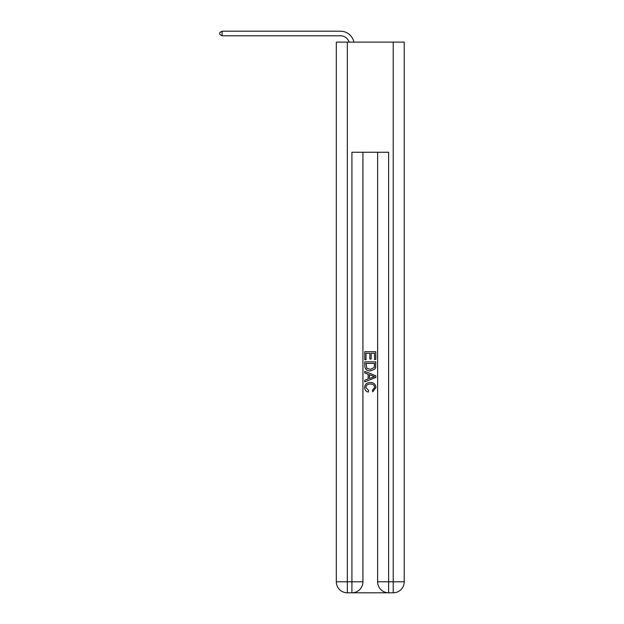 <?xml version="1.0" encoding="UTF-8"?>
<svg xmlns="http://www.w3.org/2000/svg" width="624" height="624" viewBox="0 0 624 624"><rect width="100%" height="100%" fill="white"/><g stroke="black" fill="none" stroke-linecap="round" stroke-linejoin="round"><path stroke-width="0.94" d="M340.454 31.2L222.144 31.2L340.454 31.2A13.767 13.767 0 0 1 353.925 42.12M352.747 592.8L387.808 592.8M347.334 42.12L347.334 581.786L336.32 581.786L336.32 42.12L404.235 42.12L404.235 581.786L393.221 581.786L393.221 42.12M388.635 592.8L388.635 581.786L377.621 581.786A11.014 11.014 0 0 0 388.635 592.8L393.221 592.8L393.221 581.786L388.635 581.786L388.635 152.256L351.92 152.256L351.92 581.786L347.334 581.786L347.334 592.8L351.92 592.8A11.014 11.014 0 0 0 362.934 581.786L351.92 581.786L351.92 592.8M362.934 152.256L362.934 581.786M377.621 581.786L377.621 152.256M393.221 592.8A11.014 11.014 0 0 0 404.235 581.786M336.32 581.786A11.014 11.014 0 0 0 347.334 592.8M364.775 359.752L364.775 351.702L375.788 351.702L375.788 359.471L374.517 359.471L374.517 353.254L371.124 353.254L371.124 359.042L369.86 359.042L369.86 353.254L366.046 353.254L366.046 359.752L364.775 359.752M364.775 365.812L364.775 361.865L375.788 361.865L375.625 367.583L374.837 369.182L370.336 370.906C366.818 370.921 364.962 369.221 364.775 365.812M366.046 363.418L366.826 368.293L370.367 369.353L374.291 367.474L374.517 363.418L366.046 363.418M364.775 373.019L364.775 371.374L375.788 375.749L375.788 377.497L364.775 381.872L364.775 380.227L368.16 378.971L368.16 374.275L364.775 373.019M372.481 375.874L369.431 374.743L369.431 378.503L374.517 376.623L372.481 375.874M365.906 387.442L368.659 390.53L368.3 392.083C365.968 391.474 364.744 389.977 364.634 387.59C364.931 384.205 366.842 382.504 370.36 382.481C373.745 382.559 375.601 384.244 375.929 387.559L372.723 391.802L372.395 390.25L374.657 387.481C374.33 385.102 372.902 383.955 370.367 384.033C367.793 383.9 366.304 385.039 365.906 387.442M349.175 42.12A9.181 9.181 0 0 0 340.454 35.786A9.181 9.181 0 0 1 349.175 42.12A9.181 9.181 0 0 0 340.454 35.786A9.181 9.181 0 0 1 349.175 42.12A9.181 9.181 0 0 0 340.454 35.786A9.181 9.181 0 0 1 349.175 42.12A9.181 9.181 0 0 0 340.454 35.786A9.181 9.181 0 0 1 349.175 42.12A9.181 9.181 0 0 0 340.454 35.786A9.181 9.181 0 0 1 349.175 42.12A9.181 9.181 0 0 0 340.454 35.786A9.181 9.181 0 0 1 349.175 42.12A9.181 9.181 0 0 0 340.454 35.786A9.181 9.181 0 0 1 349.175 42.12A9.181 9.181 0 0 0 340.454 35.786A9.181 9.181 0 0 1 349.175 42.12A9.181 9.181 0 0 0 340.454 35.786A9.181 9.181 0 0 1 349.175 42.12A9.181 9.181 0 0 0 340.454 35.786L222.144 35.786L219.765 34.414L219.765 32.573L222.144 31.2L222.144 35.786"/></g></svg>
